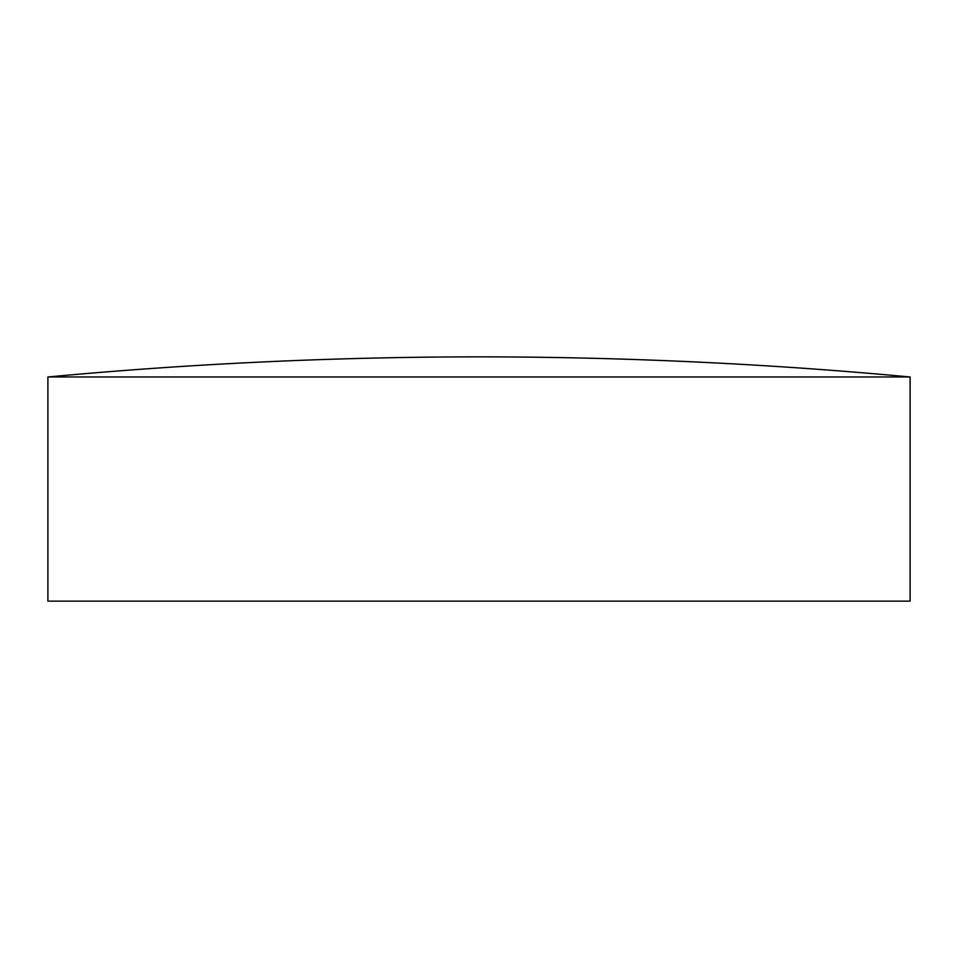 <?xml version="1.0" encoding="UTF-8"?>
<svg xmlns="http://www.w3.org/2000/svg" width="958" height="958" viewBox="0 0 958 958"><rect width="100%" height="100%" fill="white"/><g stroke="black" fill="none" stroke-linecap="round" stroke-linejoin="round"><path stroke-width="0.72" stroke-dasharray="4.79 3.59" d="M910.1 376.973L47.9 376.973M910.1 601.145L47.9 601.145"/><path stroke-width="1.44" d="M47.9 376.973L47.9 601.145L910.1 601.145L910.1 376.973A4670.25 4670.25 0 0 0 479 356.855A4670.25 4670.25 0 0 0 47.9 376.973L910.1 376.973"/></g></svg>
